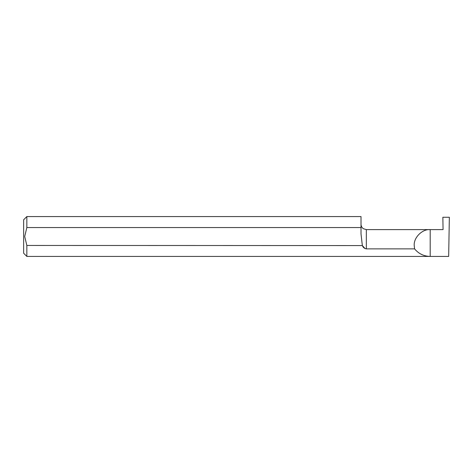 <?xml version="1.0" encoding="UTF-8"?>
<svg xmlns="http://www.w3.org/2000/svg" width="473" height="473" viewBox="0 0 473 473"><rect width="100%" height="100%" fill="white"/><g stroke="black" fill="none" stroke-linecap="round" stroke-linejoin="round"><path stroke-width="0.71" d="M365.073 248.597L362.371 245.57C363.01 247.391 364.334 248.491 366.339 248.869L414.573 248.869L414.23 245.57C413.514 237.671 422.294 228.891 430.194 229.606L442.858 229.606M443.071 229.606L442.858 217.261L449.35 217.261L448.664 256.425L26.843 256.425L26.843 245.457L362.371 245.57M362.324 245.457L361.017 233.887L361.017 227.543L26.843 227.543L24.714 236.5L26.843 245.457M26.843 256.425L23.65 253.232L23.65 219.768L26.843 216.575L26.843 227.543M448.664 256.425L430.194 256.425C423.843 256.271 418.635 253.753 414.573 248.869M26.843 216.575L361.017 216.575L361.017 227.543M430.194 256.425L430.194 229.606L366.339 229.606L363.418 228.731C361.869 227.649 361.07 226.165 361.017 224.285M366.339 248.869L366.339 229.606"/></g></svg>
